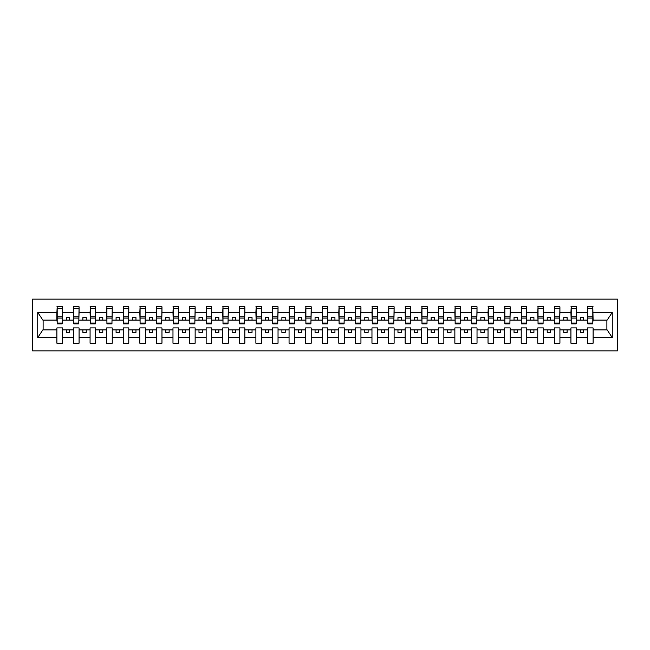 <?xml version="1.0" encoding="UTF-8"?>
<svg xmlns="http://www.w3.org/2000/svg" width="650" height="650" viewBox="0 0 650 650"><rect width="100%" height="100%" fill="white"/><g stroke="black" fill="none" stroke-linecap="round" stroke-linejoin="round"><path stroke-width="0.97" d="M32.5 350.87L617.5 350.87L617.5 299.13L32.5 299.13L32.5 350.87M592.824 322.083L593.092 320.092L607.157 320.092L612.251 312.431L612.251 337.569L593.092 337.569L593.092 327.917L587.519 327.917L587.519 329.908L576.509 329.908L576.509 327.917L570.936 327.917L570.936 329.908L559.926 329.908L559.926 327.917L554.361 327.917L554.361 329.908L543.343 329.908L543.343 327.917L537.778 327.917L537.778 329.908L526.768 329.908L526.768 327.917L521.194 327.917L521.194 329.908L510.185 329.908L510.185 327.917L504.611 327.917L504.611 329.908L493.602 329.908L493.602 327.917L488.028 327.917L488.028 329.908L477.019 329.908L477.019 327.917L471.445 327.917L471.445 329.908L460.436 329.908L460.436 327.917L454.87 327.917L454.87 329.908L443.861 329.908L443.861 327.917L438.287 327.917L438.287 329.908L427.277 329.908L427.277 327.917L421.704 327.917L421.704 329.908L410.694 329.908L410.694 327.917L405.121 327.917L405.121 329.908L394.111 329.908L394.111 327.917L388.537 327.917L388.537 329.908L377.528 329.908L377.528 327.917L371.963 327.917L371.963 329.908L360.945 329.908L360.945 327.917L355.379 327.917L355.379 329.908L344.37 329.908L344.37 327.917L338.796 327.917L338.796 329.908L327.787 329.908L327.787 327.917L322.213 327.917L322.213 329.908L311.204 329.908L311.204 327.917L305.63 327.917L305.63 329.908L294.621 329.908L294.621 327.917L289.055 327.917L289.055 329.908L278.037 329.908L278.037 327.917L272.472 327.917L272.472 329.908L261.463 329.908L261.463 327.917L255.889 327.917L255.889 329.908L244.879 329.908L244.879 327.917L239.306 327.917L239.306 329.908L228.296 329.908L228.296 327.917L222.722 327.917L222.722 329.908L211.713 329.908L211.713 327.917L206.139 327.917L206.139 329.908L195.13 329.908L195.13 327.917L189.564 327.917L189.564 329.908L178.555 329.908L178.555 327.917L172.981 327.917L172.981 329.908L161.972 329.908L161.972 327.917L156.398 327.917L156.398 329.908L145.389 329.908L145.389 327.917L139.815 327.917L139.815 329.908L128.806 329.908L128.806 327.917L123.232 327.917L123.232 329.908L112.222 329.908L112.222 327.917L106.657 327.917L106.657 329.908L95.639 329.908L95.639 327.917L90.074 327.917L90.074 329.908L79.064 329.908L79.064 327.917L73.491 327.917L73.491 329.908L62.481 329.908L62.481 327.917L56.908 327.917L56.908 329.908L42.843 329.908L37.749 337.569L37.749 312.431L42.843 320.092L56.908 320.092L56.908 312.431L37.749 312.431M593.092 337.569L593.092 343.241L587.519 343.241L587.519 329.908M587.519 337.569L576.509 337.569L576.509 343.241L570.936 343.241L570.936 329.908M576.509 337.569L576.509 329.908M570.936 337.569L559.926 337.569L559.926 343.241L554.361 343.241L554.361 329.908M559.926 337.569L559.926 329.908M554.361 337.569L543.343 337.569L543.343 343.241L537.778 343.241L537.778 329.908M543.343 337.569L543.343 329.908M537.778 337.569L526.768 337.569L526.768 343.241L521.194 343.241L521.194 329.908M526.768 337.569L526.768 329.908M521.194 337.569L510.185 337.569L510.185 343.241L504.611 343.241L504.611 329.908M510.185 337.569L510.185 329.908M504.611 337.569L493.602 337.569L493.602 343.241L488.028 343.241L488.028 329.908M493.602 337.569L493.602 329.908M488.028 337.569L477.019 337.569L477.019 343.241L471.445 343.241L471.445 329.908M477.019 337.569L477.019 329.908M471.445 337.569L460.436 337.569L460.436 343.241L454.87 343.241L454.87 329.908M460.436 337.569L460.436 329.908M454.87 337.569L443.861 337.569L443.861 343.241L438.287 343.241L438.287 329.908M443.861 337.569L443.861 329.908M438.287 337.569L427.277 337.569L427.277 343.241L421.704 343.241L421.704 329.908M427.277 337.569L427.277 329.908M421.704 337.569L410.694 337.569L410.694 343.241L405.121 343.241L405.121 329.908M410.694 337.569L410.694 329.908M405.121 337.569L394.111 337.569L394.111 343.241L388.537 343.241L388.537 329.908M394.111 337.569L394.111 329.908M388.537 337.569L377.528 337.569L377.528 343.241L371.963 343.241L371.963 329.908M377.528 337.569L377.528 329.908M371.963 337.569L360.945 337.569L360.945 343.241L355.379 343.241L355.379 329.908M360.945 337.569L360.945 329.908M355.379 337.569L344.37 337.569L344.37 343.241L338.796 343.241L338.796 329.908M344.37 337.569L344.37 329.908M338.796 337.569L327.787 337.569L327.787 343.241L322.213 343.241L322.213 329.908M327.787 337.569L327.787 329.908M322.213 337.569L311.204 337.569L311.204 343.241L305.63 343.241L305.63 329.908M311.204 337.569L311.204 329.908M305.63 337.569L294.621 337.569L294.621 343.241L289.055 343.241L289.055 329.908M294.621 337.569L294.621 329.908M289.055 337.569L278.037 337.569L278.037 343.241L272.472 343.241L272.472 329.908M278.037 337.569L278.037 329.908M272.472 337.569L261.463 337.569L261.463 343.241L255.889 343.241L255.889 329.908M261.463 337.569L261.463 329.908M255.889 337.569L244.879 337.569L244.879 343.241L239.306 343.241L239.306 329.908M244.879 337.569L244.879 329.908M239.306 337.569L228.296 337.569L228.296 343.241L222.722 343.241L222.722 329.908M228.296 337.569L228.296 329.908M222.722 337.569L211.713 337.569L211.713 343.241L206.139 343.241L206.139 329.908M211.713 337.569L211.713 329.908M206.139 337.569L195.13 337.569L195.13 343.241L189.564 343.241L189.564 329.908M195.13 337.569L195.13 329.908M189.564 337.569L178.555 337.569L178.555 343.241L172.981 343.241L172.981 329.908M178.555 337.569L178.555 329.908M172.981 337.569L161.972 337.569L161.972 343.241L156.398 343.241L156.398 329.908M161.972 337.569L161.972 329.908M156.398 337.569L145.389 337.569L145.389 343.241L139.815 343.241L139.815 329.908M145.389 337.569L145.389 329.908M139.815 337.569L128.806 337.569L128.806 343.241L123.232 343.241L123.232 329.908M128.806 337.569L128.806 329.908M123.232 337.569L112.222 337.569L112.222 343.241L106.657 343.241L106.657 329.908M112.222 337.569L112.222 329.908M106.657 337.569L95.639 337.569L95.639 343.241L90.074 343.241L90.074 329.908M95.639 337.569L95.639 329.908M90.074 337.569L79.064 337.569L79.064 343.241L73.491 343.241L73.491 329.908M79.064 337.569L79.064 329.908M587.787 323.074L592.824 323.074L592.824 323.871L587.787 323.871L587.787 306.759L587.519 312.431L576.509 312.431L576.241 322.083M587.787 322.083L587.519 312.431M571.204 323.074L576.241 323.074L576.241 323.871L571.204 323.871L571.204 306.759L570.936 312.431L559.926 312.431L559.666 322.083M571.204 322.083L570.936 312.431M554.621 323.074L559.666 323.074L559.666 323.871L554.621 323.871L554.621 306.759L554.361 312.431L543.343 312.431L543.083 322.083M554.621 322.083L554.361 312.431M538.038 323.074L543.083 323.074L543.083 323.871L538.038 323.871L538.038 306.759L537.778 312.431L526.768 312.431L526.5 322.083M538.038 322.083L537.778 312.431M521.462 323.074L526.5 323.074L526.5 323.871L521.462 323.871L521.462 306.759L521.194 312.431L510.185 312.431L509.917 322.083M521.462 322.083L521.194 312.431M504.879 323.074L509.917 323.074L509.917 323.871L504.879 323.871L504.879 306.759L504.611 312.431L493.602 312.431L493.334 322.083M504.879 322.083L504.611 312.431M488.296 323.074L493.334 323.074L493.334 323.871L488.296 323.871L488.296 306.759L488.028 312.431L477.019 312.431L476.759 322.083M488.296 322.083L488.028 312.431M471.713 323.074L476.759 323.074L476.759 323.871L471.713 323.871L471.713 306.759L471.445 312.431L460.436 312.431L460.176 322.083M471.713 322.083L471.445 312.431M455.13 323.074L460.176 323.074L460.176 323.871L455.13 323.871L455.13 306.759L454.87 312.431L443.861 312.431L443.593 322.083M455.13 322.083L454.87 312.431M438.555 323.074L443.593 323.074L443.593 323.871L438.555 323.871L438.555 306.759L438.287 312.431L427.277 312.431L427.009 322.083M438.555 322.083L438.287 312.431M421.972 323.074L427.009 323.074L427.009 323.871L421.972 323.871L421.972 306.759L421.704 312.431L410.694 312.431L410.426 322.083M421.972 322.083L421.704 312.431M405.389 323.074L410.426 323.074L410.426 323.871L405.389 323.871L405.389 306.759L405.121 312.431L394.111 312.431L393.843 322.083M405.389 322.083L405.121 312.431M388.806 323.074L393.843 323.074L393.843 323.871L388.806 323.871L388.806 306.759L388.537 312.431L377.528 312.431L377.268 322.083M388.806 322.083L388.537 312.431M372.223 323.074L377.268 323.074L377.268 323.871L372.223 323.871L372.223 306.759L371.963 312.431L360.945 312.431L360.685 322.083M372.223 322.083L371.963 312.431M355.639 323.074L360.685 323.074L360.685 323.871L355.639 323.871L355.639 306.759L355.379 312.431L344.37 312.431L344.102 322.083M355.639 322.083L355.379 312.431M339.064 323.074L344.102 323.074L344.102 323.871L339.064 323.871L339.064 306.759L338.796 312.431L327.787 312.431L327.519 322.083M339.064 322.083L338.796 312.431M322.481 323.074L327.519 323.074L327.519 323.871L322.481 323.871L322.481 306.759L322.213 312.431L311.204 312.431L310.936 322.083M322.481 322.083L322.213 312.431M305.898 323.074L310.936 323.074L310.936 323.871L305.898 323.871L305.898 306.759L305.63 312.431L294.621 312.431L294.361 322.083M305.898 322.083L305.63 312.431M289.315 323.074L294.361 323.074L294.361 323.871L289.315 323.871L289.315 306.759L289.055 312.431L278.037 312.431L277.777 322.083M289.315 322.083L289.055 312.431M272.732 323.074L277.777 323.074L277.777 323.871L272.732 323.871L272.732 306.759L272.472 312.431L261.463 312.431L261.194 322.083M272.732 322.083L272.472 312.431M256.157 323.074L261.194 323.074L261.194 323.871L256.157 323.871L256.157 306.759L255.889 312.431L244.879 312.431L244.611 322.083M256.157 322.083L255.889 312.431M239.574 323.074L244.611 323.074L244.611 323.871L239.574 323.871L239.574 306.759L239.306 312.431L228.296 312.431L228.028 322.083M239.574 322.083L239.306 312.431M222.991 323.074L228.028 323.074L228.028 323.871L222.991 323.871L222.991 306.759L222.722 312.431L211.713 312.431L211.445 322.083M222.991 322.083L222.722 312.431M206.407 323.074L211.445 323.074L211.445 323.871L206.407 323.871L206.407 306.759L206.139 312.431L195.13 312.431L194.87 322.083M206.407 322.083L206.139 312.431M189.824 323.074L194.87 323.074L194.87 323.871L189.824 323.871L189.824 306.759L189.564 312.431L178.555 312.431L178.287 322.083M189.824 322.083L189.564 312.431M173.241 323.074L178.287 323.074L178.287 323.871L173.241 323.871L173.241 306.759L172.981 312.431L161.972 312.431L161.704 322.083M173.241 322.083L172.981 312.431M156.666 323.074L161.704 323.074L161.704 323.871L156.666 323.871L156.666 306.759L156.398 312.431L145.389 312.431L145.121 322.083M156.666 322.083L156.398 312.431M140.083 323.074L145.121 323.074L145.121 323.871L140.083 323.871L140.083 306.759L139.815 312.431L128.806 312.431L128.537 322.083M140.083 322.083L139.815 312.431M123.5 323.074L128.537 323.074L128.537 323.871L123.5 323.871L123.5 306.759L123.232 312.431L112.222 312.431L111.963 322.083M123.5 322.083L123.232 312.431M106.917 323.074L111.963 323.074L111.963 323.871L106.917 323.871L106.917 306.759L106.657 312.431L95.639 312.431L95.379 322.083M106.917 322.083L106.657 312.431M90.334 323.074L95.379 323.074L95.379 323.871L90.334 323.871L90.334 306.759L90.074 312.431L79.064 312.431L78.796 322.083M90.334 322.083L90.074 312.431M73.759 323.074L78.796 323.074L78.796 323.871L73.759 323.871L73.759 306.759L73.491 312.431L62.481 312.431L62.213 306.759L62.213 323.871L57.176 323.871L57.176 318.086L62.213 318.086M73.759 322.083L73.491 312.431M73.491 337.569L62.481 337.569L62.481 343.241L56.908 343.241L56.908 329.908M62.481 337.569L62.481 329.908M57.176 318.086L57.176 306.759L56.908 312.431M56.908 320.092L57.176 322.083M593.092 320.092L592.824 306.759L592.824 323.074M570.936 306.759L576.509 306.759L576.509 312.431M554.361 306.759L559.926 306.759L559.926 312.431M537.778 306.759L543.343 306.759L543.343 312.431M521.194 306.759L526.768 306.759L526.768 312.431M504.611 306.759L510.185 306.759L510.185 312.431M488.028 306.759L493.602 306.759L493.602 312.431M471.445 306.759L477.019 306.759L477.019 312.431M454.87 306.759L460.436 306.759L460.436 312.431M438.287 306.759L443.861 306.759L443.861 312.431M421.704 306.759L427.277 306.759L427.277 312.431M405.121 306.759L410.694 306.759L410.694 312.431M388.537 306.759L394.111 306.759L394.111 312.431M371.963 306.759L377.528 306.759L377.528 312.431M355.379 306.759L360.945 306.759L360.945 312.431M338.796 306.759L344.37 306.759L344.37 312.431M322.213 306.759L327.787 306.759L327.787 312.431M305.63 306.759L311.204 306.759L311.204 312.431M289.055 306.759L294.621 306.759L294.621 312.431M272.472 306.759L278.037 306.759L278.037 312.431M255.889 306.759L261.463 306.759L261.463 312.431M239.306 306.759L244.879 306.759L244.879 312.431M222.722 306.759L228.296 306.759L228.296 312.431M206.139 306.759L211.713 306.759L211.713 312.431M189.564 306.759L195.13 306.759L195.13 312.431M172.981 306.759L178.555 306.759L178.555 312.431M156.398 306.759L161.972 306.759L161.972 312.431M139.815 306.759L145.389 306.759L145.389 312.431M123.232 306.759L128.806 306.759L128.806 312.431M106.657 306.759L112.222 306.759L112.222 312.431M90.074 306.759L95.639 306.759L95.639 312.431M73.491 306.759L79.064 306.759L79.064 312.431M612.251 312.431L593.092 312.431M56.908 337.569L37.749 337.569M56.908 306.759L62.481 306.759M587.519 306.759L593.092 306.759M587.519 320.092L583.676 320.092L583.676 317.574L580.361 317.574L580.361 320.092L583.676 320.092M580.361 320.092L576.509 320.092M580.361 329.908L580.361 332.426L583.676 332.426L583.676 329.908M570.936 320.092L567.092 320.092L567.092 317.574L563.778 317.574L563.778 320.092L567.092 320.092M563.778 320.092L559.926 320.092M563.778 329.908L563.778 332.426L567.092 332.426L567.092 329.908M554.361 320.092L550.509 320.092L550.509 317.574L547.194 317.574L547.194 320.092L550.509 320.092M547.194 320.092L543.343 320.092M547.194 329.908L547.194 332.426L550.509 332.426L550.509 329.908M537.778 320.092L533.926 320.092L533.926 317.574L530.611 317.574L530.611 320.092L533.926 320.092M530.611 320.092L526.768 320.092M530.611 329.908L530.611 332.426L533.926 332.426L533.926 329.908M521.194 320.092L517.343 320.092L517.343 317.574L514.028 317.574L514.028 320.092L517.343 320.092M514.028 320.092L510.185 320.092M514.028 329.908L514.028 332.426L517.343 332.426L517.343 329.908M504.611 320.092L500.768 320.092L500.768 317.574L497.445 317.574L497.445 320.092L500.768 320.092M497.445 320.092L493.602 320.092M497.445 329.908L497.445 332.426L500.768 332.426L500.768 329.908M488.028 320.092L484.185 320.092L484.185 317.574L480.87 317.574L480.87 320.092L484.185 320.092M480.87 320.092L477.019 320.092M480.87 329.908L480.87 332.426L484.185 332.426L484.185 329.908M471.445 320.092L467.602 320.092L467.602 317.574L464.287 317.574L464.287 320.092L467.602 320.092M464.287 320.092L460.436 320.092M464.287 329.908L464.287 332.426L467.602 332.426L467.602 329.908M454.87 320.092L451.019 320.092L451.019 317.574L447.704 317.574L447.704 320.092L451.019 320.092M447.704 320.092L443.861 320.092M447.704 329.908L447.704 332.426L451.019 332.426L451.019 329.908M438.287 320.092L434.436 320.092L434.436 317.574L431.121 317.574L431.121 320.092L434.436 320.092M431.121 320.092L427.277 320.092M431.121 329.908L431.121 332.426L434.436 332.426L434.436 329.908M421.704 320.092L417.861 320.092L417.861 317.574L414.537 317.574L414.537 320.092L417.861 320.092M414.537 320.092L410.694 320.092M414.537 329.908L414.537 332.426L417.861 332.426L417.861 329.908M405.121 320.092L401.277 320.092L401.277 317.574L397.963 317.574L397.963 320.092L401.277 320.092M397.963 320.092L394.111 320.092M397.963 329.908L397.963 332.426L401.277 332.426L401.277 329.908M388.537 320.092L384.694 320.092L384.694 317.574L381.379 317.574L381.379 320.092L384.694 320.092M381.379 320.092L377.528 320.092M381.379 329.908L381.379 332.426L384.694 332.426L384.694 329.908M371.963 320.092L368.111 320.092L368.111 317.574L364.796 317.574L364.796 320.092L368.111 320.092M364.796 320.092L360.945 320.092M364.796 329.908L364.796 332.426L368.111 332.426L368.111 329.908M355.379 320.092L351.528 320.092L351.528 317.574L348.213 317.574L348.213 320.092L351.528 320.092M348.213 320.092L344.37 320.092M348.213 329.908L348.213 332.426L351.528 332.426L351.528 329.908M338.796 320.092L334.945 320.092L334.945 317.574L331.63 317.574L331.63 320.092L334.945 320.092M331.63 320.092L327.787 320.092M331.63 329.908L331.63 332.426L334.945 332.426L334.945 329.908M322.213 320.092L318.37 320.092L318.37 317.574L315.055 317.574L315.055 320.092L318.37 320.092M315.055 320.092L311.204 320.092M315.055 329.908L315.055 332.426L318.37 332.426L318.37 329.908M305.63 320.092L301.787 320.092L301.787 317.574L298.472 317.574L298.472 320.092L301.787 320.092M298.472 320.092L294.621 320.092M298.472 329.908L298.472 332.426L301.787 332.426L301.787 329.908M289.055 320.092L285.204 320.092L285.204 317.574L281.889 317.574L281.889 320.092L285.204 320.092M281.889 320.092L278.037 320.092M281.889 329.908L281.889 332.426L285.204 332.426L285.204 329.908M272.472 320.092L268.621 320.092L268.621 317.574L265.306 317.574L265.306 320.092L268.621 320.092M265.306 320.092L261.463 320.092M265.306 329.908L265.306 332.426L268.621 332.426L268.621 329.908M255.889 320.092L252.037 320.092L252.037 317.574L248.722 317.574L248.722 320.092L252.037 320.092M248.722 320.092L244.879 320.092M248.722 329.908L248.722 332.426L252.037 332.426L252.037 329.908M239.306 320.092L235.463 320.092L235.463 317.574L232.139 317.574L232.139 320.092L235.463 320.092M232.139 320.092L228.296 320.092M232.139 329.908L232.139 332.426L235.463 332.426L235.463 329.908M222.722 320.092L218.879 320.092L218.879 317.574L215.564 317.574L215.564 320.092L218.879 320.092M215.564 320.092L211.713 320.092M215.564 329.908L215.564 332.426L218.879 332.426L218.879 329.908M206.139 320.092L202.296 320.092L202.296 317.574L198.981 317.574L198.981 320.092L202.296 320.092M198.981 320.092L195.13 320.092M198.981 329.908L198.981 332.426L202.296 332.426L202.296 329.908M189.564 320.092L185.713 320.092L185.713 317.574L182.398 317.574L182.398 320.092L185.713 320.092M182.398 320.092L178.555 320.092M182.398 329.908L182.398 332.426L185.713 332.426L185.713 329.908M172.981 320.092L169.13 320.092L169.13 317.574L165.815 317.574L165.815 320.092L169.13 320.092M165.815 320.092L161.972 320.092M165.815 329.908L165.815 332.426L169.13 332.426L169.13 329.908M156.398 320.092L152.555 320.092L152.555 317.574L149.232 317.574L149.232 320.092L152.555 320.092M149.232 320.092L145.389 320.092M149.232 329.908L149.232 332.426L152.555 332.426L152.555 329.908M139.815 320.092L135.972 320.092L135.972 317.574L132.657 317.574L132.657 320.092L135.972 320.092M132.657 320.092L128.806 320.092M132.657 329.908L132.657 332.426L135.972 332.426L135.972 329.908M123.232 320.092L119.389 320.092L119.389 317.574L116.074 317.574L116.074 320.092L119.389 320.092M116.074 320.092L112.222 320.092M116.074 329.908L116.074 332.426L119.389 332.426L119.389 329.908M106.657 320.092L102.806 320.092L102.806 317.574L99.491 317.574L99.491 320.092L102.806 320.092M99.491 320.092L95.639 320.092M99.491 329.908L99.491 332.426L102.806 332.426L102.806 329.908M90.074 320.092L86.222 320.092L86.222 317.574L82.907 317.574L82.907 320.092L86.222 320.092M82.907 320.092L79.064 320.092M82.907 329.908L82.907 332.426L86.222 332.426L86.222 329.908M73.491 320.092L69.639 320.092L69.639 317.574L66.324 317.574L66.324 320.092L69.639 320.092M66.324 320.092L62.481 320.092L62.481 312.431M66.324 329.908L66.324 332.426L69.639 332.426L69.639 329.908M62.481 320.092L62.213 322.083M612.251 337.569L607.157 329.908L593.092 329.908M43.111 320.092L43.111 329.908M606.889 329.908L606.889 320.092M57.176 316.794L62.213 316.794M79.064 306.759L78.796 323.074M73.759 318.086L78.796 318.086M73.759 316.794L78.796 316.794M95.639 306.759L95.379 323.074M90.334 318.086L95.379 318.086M90.334 316.794L95.379 316.794M112.222 306.759L111.963 323.074M106.917 318.086L111.963 318.086M106.917 316.794L111.963 316.794M128.806 306.759L128.537 323.074M123.5 318.086L128.537 318.086M123.5 316.794L128.537 316.794M145.389 306.759L145.121 323.074M140.083 318.086L145.121 318.086M140.083 316.794L145.121 316.794M161.972 306.759L161.704 323.074M156.666 318.086L161.704 318.086M156.666 316.794L161.704 316.794M178.555 306.759L178.287 323.074M173.241 318.086L178.287 318.086M173.241 316.794L178.287 316.794M195.13 306.759L194.87 323.074M189.824 318.086L194.87 318.086M189.824 316.794L194.87 316.794M211.713 306.759L211.445 323.074M206.407 318.086L211.445 318.086M206.407 316.794L211.445 316.794M228.296 306.759L228.028 323.074M222.991 318.086L228.028 318.086M222.991 316.794L228.028 316.794M244.879 306.759L244.611 323.074M239.574 318.086L244.611 318.086M239.574 316.794L244.611 316.794M261.463 306.759L261.194 323.074M256.157 318.086L261.194 318.086M256.157 316.794L261.194 316.794M278.037 306.759L277.777 323.074M272.732 318.086L277.777 318.086M272.732 316.794L277.777 316.794M294.621 306.759L294.361 323.074M289.315 318.086L294.361 318.086M289.315 316.794L294.361 316.794M311.204 306.759L310.936 323.074M305.898 318.086L310.936 318.086M305.898 316.794L310.936 316.794M327.787 306.759L327.519 323.074M322.481 318.086L327.519 318.086M322.481 316.794L327.519 316.794M344.37 306.759L344.102 323.074M339.064 318.086L344.102 318.086M339.064 316.794L344.102 316.794M360.945 306.759L360.685 323.074M355.639 318.086L360.685 318.086M355.639 316.794L360.685 316.794M377.528 306.759L377.268 323.074M372.223 318.086L377.268 318.086M372.223 316.794L377.268 316.794M394.111 306.759L393.843 323.074M388.806 318.086L393.843 318.086M388.806 316.794L393.843 316.794M410.694 306.759L410.426 323.074M405.389 318.086L410.426 318.086M405.389 316.794L410.426 316.794M427.277 306.759L427.009 323.074M421.972 318.086L427.009 318.086M421.972 316.794L427.009 316.794M443.861 306.759L443.593 323.074M438.555 318.086L443.593 318.086M438.555 316.794L443.593 316.794M460.436 306.759L460.176 323.074M455.13 318.086L460.176 318.086M455.13 316.794L460.176 316.794M477.019 306.759L476.759 323.074M471.713 318.086L476.759 318.086M471.713 316.794L476.759 316.794M493.602 306.759L493.334 323.074M488.296 318.086L493.334 318.086M488.296 316.794L493.334 316.794M510.185 306.759L509.917 323.074M504.879 318.086L509.917 318.086M504.879 316.794L509.917 316.794M526.768 306.759L526.5 323.074M521.462 318.086L526.5 318.086M521.462 316.794L526.5 316.794M543.343 306.759L543.083 323.074M538.038 318.086L543.083 318.086M538.038 316.794L543.083 316.794M559.926 306.759L559.666 323.074M554.621 318.086L559.666 318.086M554.621 316.794L559.666 316.794M576.509 306.759L576.241 323.074M571.204 318.086L576.241 318.086M571.204 316.794L576.241 316.794M587.787 318.086L592.824 318.086M587.787 316.794L592.824 316.794M57.176 323.074L62.213 323.074M57.176 308.677L62.213 308.677M73.759 308.677L78.796 308.677M90.334 308.677L95.379 308.677M106.917 308.677L111.963 308.677M123.5 308.677L128.537 308.677M140.083 308.677L145.121 308.677M156.666 308.677L161.704 308.677M173.241 308.677L178.287 308.677M189.824 308.677L194.87 308.677M206.407 308.677L211.445 308.677M222.991 308.677L228.028 308.677M239.574 308.677L244.611 308.677M256.157 308.677L261.194 308.677M272.732 308.677L277.777 308.677M289.315 308.677L294.361 308.677M305.898 308.677L310.936 308.677M322.481 308.677L327.519 308.677M339.064 308.677L344.102 308.677M355.639 308.677L360.685 308.677M372.223 308.677L377.268 308.677M388.806 308.677L393.843 308.677M405.389 308.677L410.426 308.677M421.972 308.677L427.009 308.677M438.555 308.677L443.593 308.677M455.13 308.677L460.176 308.677M471.713 308.677L476.759 308.677M488.296 308.677L493.334 308.677M504.879 308.677L509.917 308.677M521.462 308.677L526.5 308.677M538.038 308.677L543.083 308.677M554.621 308.677L559.666 308.677M571.204 308.677L576.241 308.677M587.787 308.677L592.824 308.677"/></g></svg>
